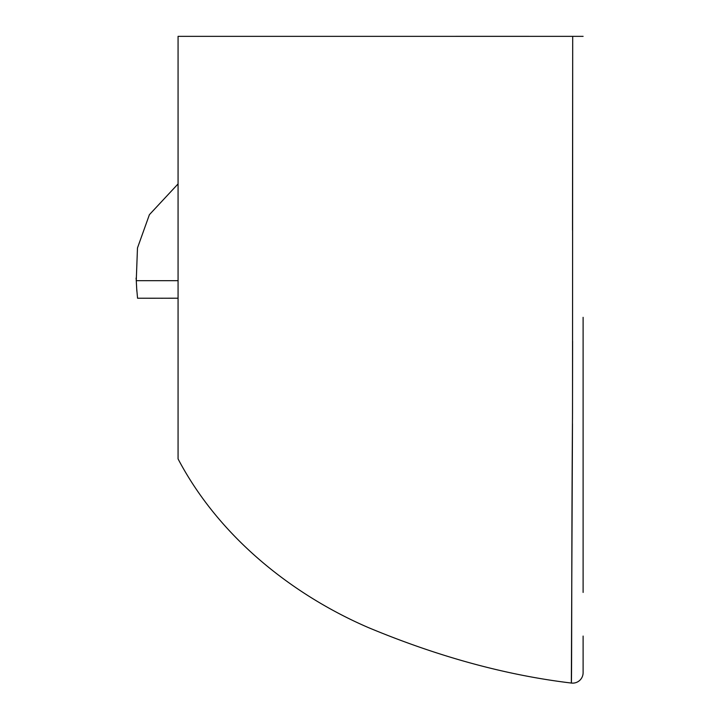<?xml version="1.0" encoding="UTF-8"?>
<svg xmlns="http://www.w3.org/2000/svg" width="719" height="719" viewBox="0 0 719 719"><rect width="100%" height="100%" fill="white"/><g stroke="black" fill="none" stroke-linecap="round" stroke-linejoin="round"><path stroke-width="1.08" d="M583.109 317.331L583.109 592.429M572.513 230.08L572.701 36.345L178.069 36.345L178.069 458.92C220.041 538.648 294.556 595.808 368.622 627.687C438.365 656.744 505.942 675.204 571.344 683.05L572.477 423.68M572.486 419.042L572.612 341.237M290.88 36.345L583.109 36.345L572.701 36.345L572.513 412.976C571.542 541.38 571.83 683.715 571.344 683.05A10.452 10.452 -90 0 0 583.109 672.678A10.452 10.452 90 0 1 571.344 683.05C505.942 675.204 438.365 656.744 368.622 627.687C294.556 595.808 220.041 538.648 178.069 458.92L178.069 44.21M138.947 298.223L137.554 298.223L136.736 289.119L137.554 298.223L155.403 298.232M161.281 298.232L171.131 298.214M178.069 183.911L178.069 143.458L178.069 183.911L149.399 214.684L137.473 247.983L136.259 280.68L178.069 280.68M455.882 36.336L528.941 36.336M178.069 298.205L151.502 298.232M144.914 298.223L143.548 298.232M178.069 88.913L178.069 85.031M583.109 636.063L583.109 672.678M178.069 429.908L178.069 438.976M178.069 405.489L178.069 366.286M136.826 291.033L136.286 280.814M136.053 278.145L136.089 278.666M136.17 279.646L136.206 280.113"/></g></svg>
